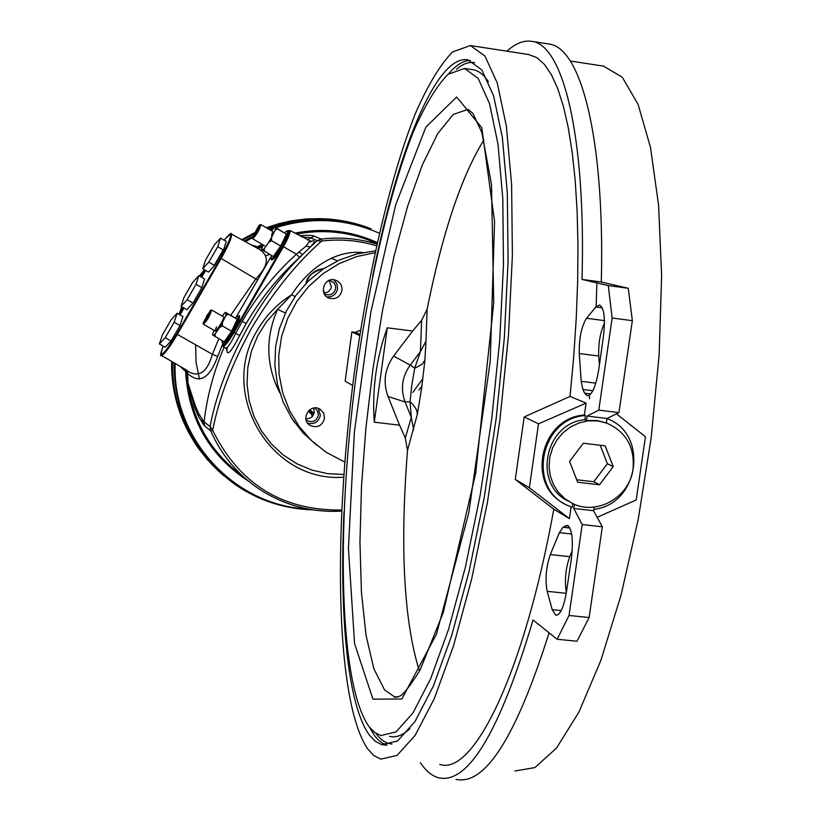 <?xml version="1.0" encoding="UTF-8"?>
<svg xmlns="http://www.w3.org/2000/svg" width="821" height="821" viewBox="0 0 821 821"><rect width="100%" height="100%" fill="white"/><g stroke="black" fill="none" stroke-linecap="round" stroke-linejoin="round"><path stroke-width="1.23" d="M376.49 245.777C358.746 240.43 340.582 238.849 321.986 241.025L321.35 241.312C296.165 263.592 273.116 292.194 252.201 327.117C232.476 362.677 219.32 396.923 212.701 429.886L212.772 430.573C239.424 484.236 282.393 510.724 341.659 510.036M285.4 313.027L277.58 309.353L291.65 294.79C306.377 271.464 332.515 249.738 363.036 252.519M250.99 244.761L257.496 246.803L258.287 247.87L261.991 247.819M187.198 370.918L187.629 373.432L186.942 371.626L185.628 371.461L180.877 367.131M242.575 240.153L253.597 234.016M266.979 228.135C299.224 216.303 331.407 215.605 363.549 226.042L371.092 228.823M223.825 475.811C189.589 446.131 172.451 408.201 172.41 362.04M230.711 315.315L255.998 278.668C268.611 265.747 269.678 255.947 259.21 249.276L258.615 248.948M222.994 346.483L225.672 348.135C227.52 348.186 230.845 343.281 235.658 333.398L239.701 335.512C231.07 352.178 226.781 356.766 226.832 349.294M310.625 241.487C315.633 239.609 315.531 241.466 310.317 247.07L299.603 257.384C278.34 276.708 260.524 298.772 246.177 323.587L239.701 335.512M289.875 230.424L289.916 230.455C290.737 232.117 288.592 237.515 283.491 246.659L234.036 332.474L235.658 333.398L242.236 321.309C256.84 296.083 274.891 273.711 296.402 254.192L306.11 246.095L309.609 241.107M341.608 511.062C312.298 512.694 285.236 505.633 260.421 489.88C238.131 475.185 221.537 455.481 210.638 430.758L210.073 426.633C220.387 369.912 257.691 297.766 302.58 254.664L299.07 252.047M224.112 347.17L221.68 353.009C212.762 375.259 206.882 398.206 204.06 421.861L210.073 426.633L212.701 429.886M306.11 246.095L310.317 247.07L317.224 240.656L321.35 241.312M222.46 344.584C223.179 347.067 226.812 342.911 233.38 332.095L282.824 246.3L296.402 254.192L299.603 257.384M299.603 235.689C307.844 235.063 312.647 235.206 314.022 236.12L307.311 239.855M212.772 430.573L210.638 430.758L204.655 425.935L203.803 421.707L204.408 425.76L198.508 416.514L194.32 406.734L187.958 382.976L194.916 404.537L198.6 413.466L203.803 421.707M214.271 265.327L223.209 249.912M185.515 369.327L188.204 371.523C199.257 377.742 207.313 372.005 212.393 354.323L217.688 356.447C209.437 378.666 199.411 384.32 187.629 373.432L187.958 382.976L186.901 370.743L186.942 371.482L185.628 371.39L185.905 370.148M243.078 476.447C208.103 450.719 189.394 415.775 186.942 371.626L186.942 371.482M161.388 355.431L186.654 370.168M258.8 249.04L231.368 234.016C232.333 236.427 228.915 244.586 221.136 258.482L257.589 279.971M222.378 344.707L217.688 356.447M257.722 248.455L262.71 246.095M257.425 248.291L262.946 245.612M314.022 236.12L321.083 239.075L317.224 240.656L310.205 237.659L301.923 236.941M257.394 248.27L258.174 247.932L257.435 246.834L256.429 247.747M263.038 245.407L258.174 247.932M325.003 293.179L323.269 290.706M295.057 296.545L291.65 294.79C277.365 303.719 265.953 315.5 257.425 330.134C217.565 393.68 271.043 482.922 343.63 477.196M308.265 411.095L311.888 414.225L308.265 411.095L311.621 414.236L312.185 416.616M314.084 413.415L309.743 409.761M324.233 293.723L325.999 294.595C331.048 295.56 334.25 293.528 335.604 288.51L335.42 285.554L334.085 282.906L329.56 280.238M323.997 293.241L328.277 291.917L331.007 288.325L331.366 286.847L329.057 280.433M306.089 283.296C306.808 276.482 312.668 271.607 323.669 268.703C315.018 269.565 309.189 274.358 306.192 283.101M290.901 416.976L294.667 422.62L290.86 416.924M306.048 419.777L307.198 420.67C312.78 422.856 316.495 421.05 318.363 415.272L317.717 411.116L314.71 407.945M305.843 418.669C310.4 418.926 313.222 416.822 314.31 412.358L313.591 408.088M313.838 414.143L311.487 414.215M313.335 414.225L314.022 413.64M183.894 297.633L181.082 306.356L187.147 299.727L196.065 284.282L198.795 275.64L192.699 282.362L183.894 297.633M196.065 284.282L201.874 287.617L204.573 278.966L198.795 275.64M187.147 299.727L192.966 303.052L201.874 287.617M181.082 306.356L186.87 309.661L192.966 303.052M165.247 337.677L174.175 322.243L177.141 313.242L171.23 319.605L162.404 334.865L159.377 343.937L165.247 337.677L171.076 340.992L180.004 325.557L182.919 316.547L177.141 313.242M174.175 322.243L180.004 325.557M159.377 343.937L165.175 347.221L171.076 340.992M260.739 224.574L260.934 224.595C259.354 230.147 256.593 234.878 252.642 238.778L252.324 237.741M258.943 225.539L252.324 237.7C252.652 240.091 261.971 224.143 259.846 224.821L258.943 225.539M253.843 235.453L257.968 229.377L258.553 227.232L256.778 229.192L253.843 235.453M255.321 233.821L254.428 233.297M257.753 229.757L256.778 229.192M211.428 309.999L211.644 310.01C210.073 315.613 207.333 320.354 203.413 324.254L203.31 323.997M203.074 323.084L203.085 323.166C203.413 325.588 212.66 309.589 210.545 310.246L203.074 323.084M209.098 313.858L208.965 312.811L206.8 315.736L204.891 320.775L209.098 313.858M205.404 320.087L204.768 319.718M207.836 316.331L206.8 315.736M236.469 317.019L236.592 316.916C239.116 315.018 238.839 317.501 235.76 324.346C227.612 339.576 223.045 345.487 222.06 342.07L222.347 340.777M222.06 342.07L223.322 344.707C225.005 344.861 229.511 338.314 236.859 325.044C242.359 310.133 238.152 317.758 236.592 316.916L235.401 318.014L237.228 319.277L231.604 331.222L224.184 341.834L212.485 334.773M238.306 317.245C240.05 316.475 239.558 319.082 236.828 325.085C229.685 338.673 225.128 344.83 223.168 343.578M235.411 318.004L225.385 312.288L228.022 313.991L225.57 315.993L222.44 322.571L222.358 325.937L231.604 331.222M228.022 313.991L237.228 319.277M222.286 316.116L224.523 313.212M212.834 333.347L214.086 330.35M222.358 325.937L219.505 327.651L215.43 333.511L214.969 336.569M213.368 331.858L212.475 334.835M216.59 326.881C210.556 340.068 225.098 319.01 223.528 316.824M285.698 231.809L285.78 231.727C294.975 224.215 268.765 269.042 271.125 256.799L271.423 255.505M271.525 230.793L274.666 226.976L286.406 234.118L280.69 246.043L273.239 256.562L261.632 249.368M287.504 232.066C294.062 228.125 272.038 265.953 272.233 258.287M262.002 247.921L263.254 244.976M274.666 226.976L277.252 228.741L274.789 230.722L271.618 237.3L271.505 240.676L268.652 242.359L264.557 248.178L264.064 251.226M271.505 240.676L280.69 246.043M277.252 228.741L286.406 234.118M273.188 228.495L273.793 227.889M271.515 235.709L272.767 231.522L260.934 224.595M182.098 306.931L179.317 314.484M195.634 344.789L196.034 362.153L199.441 379.128M337.421 260.914L331.253 258.184M269.668 254.489L265.758 255.618M204.819 269.955L199.708 276.164M205.568 260.011L202.725 268.744L208.791 262.156L217.739 246.741L220.51 238.08L214.404 244.771L205.568 260.011M217.739 246.741L223.528 250.097L226.268 241.436L220.51 238.08M208.791 262.156L214.589 265.511L223.528 250.097M202.725 268.744L208.493 272.069L214.589 265.511M422.907 378.635L412.819 392.417M421.932 386.096L418.895 390.108M374.284 422.179L387.286 327.805C376.285 358.1 371.944 389.554 374.284 422.179L399.591 425.186L405.287 437.983L411.311 417.437L410.038 401.797L411.793 385.203L414.728 368.085L420.455 351.614L425.986 341.084L424.898 360.173L421.676 387.912L417.386 414.164L407.493 450.442C399.889 547.525 403.87 621.128 419.439 671.239M387.286 327.805L412.645 331.037L421.625 320.344L427.125 309.199C442.529 232.6 461.474 176.156 483.969 139.868M568.327 501.159C532.398 484.564 544.826 422.805 584.839 419.757L586.461 420.475L587.097 416.062L598.786 410.141L612.138 318.014L608.289 285.595L582.017 279.417C586.04 134.736 562.765 44.077 531.556 41.317C523.613 40.147 515.403 43.441 506.947 51.2M633.063 468.935C634.828 446.901 625.93 431.569 606.36 422.959L597.514 420.896L588.37 420.855L579.359 422.836L570.903 426.756L563.401 432.421L557.202 439.584L552.625 447.897L549.854 456.958L549.054 466.359L550.234 475.636L553.344 484.359L558.229 492.118L564.663 498.552L572.34 503.365C596.734 516.029 629.82 497.167 633.063 468.935M607.427 423.359L597.36 420.537L586.461 420.475M564.191 503.581C525.594 484.359 540.741 417.427 584.367 415.077L585.445 415.539C540.331 417.971 526.589 488.156 567.67 505.469L572.175 507.347L572.73 503.55M571.293 559.337C573.489 540.033 572.175 528.724 567.352 525.378L563.001 527.256L559.358 532.655L550.316 554.555C546.057 567.27 545 579.523 547.155 591.315L552.215 609.664L555.92 615.298C560.302 615.032 563.832 607.14 566.5 591.592L571.293 559.337M603.414 336.579C605.467 318.281 604.174 307.762 599.535 305.012L595.913 306.972L586.502 318.261C581.422 326.573 579.01 338.334 579.267 353.533L581.186 381.313L582.879 389.493L584.665 393.208L587.272 395.825C592.074 395.188 595.913 386.383 598.776 369.409L603.414 336.579M420.373 762.647C425.883 771.011 432.031 776.081 438.804 777.856C468.309 784.24 499.722 731.624 533.045 619.999L557.131 639.251L569.035 615.473L582.212 524.547L573.735 508.466L574.351 504.258M456.024 779.355C485.108 785.769 516.122 736.919 549.075 632.817M318.394 408.427L320.354 415.508C318.486 422.107 314.238 424.652 307.629 423.143M324.511 418.484C322.099 425.945 317.296 428.254 310.102 425.411C299.85 419.552 310.03 402.844 319.995 409.166L323.669 413.117L324.511 418.484M333.675 279.756L336.897 283.697L337.595 288.766C336.23 294.441 332.669 297.151 326.902 296.894M341.947 290.47C340.181 296.945 336.056 299.552 329.549 298.3C318.138 294.955 324.059 276.267 335.317 280.084C340.038 281.89 342.254 285.359 341.947 290.47M316.68 445.218L303.062 432.913L291.763 418.351L283.132 401.972L277.457 384.259L274.891 365.745L275.558 346.985L279.417 328.574L286.365 311.056L296.186 294.975L308.593 280.823L323.187 269.021L339.525 259.939L357.094 253.843L375.382 250.887M344.769 462.059L326.142 452.268L311.59 440.661L299.265 426.622L289.546 410.562L282.752 392.972L279.099 374.366L278.719 355.339L281.613 336.456L287.719 318.322L296.833 301.481L308.675 286.467L322.889 273.742L339.022 263.685L356.571 256.604L374.992 252.704M344.009 511.894C339.247 615.924 347.735 706.101 369.614 735.39L375.484 741.486L381.868 744.709L397.559 741.004L414.954 721.597L433.303 686.212L451.663 635.639L468.976 571.847L484.144 498.049L496.182 418.464L504.32 337.954L508.076 261.437L507.337 193.407L502.349 137.425L493.616 95.883L481.845 69.98L467.837 59.8C435.869 54.535 396.933 153.075 372.611 276.451M405.287 437.983L407.493 450.442M369.101 726.729L374.715 732.496L380.8 735.544L396.061 731.901L412.963 712.926L430.799 678.392L448.625 629.091L465.435 566.962L480.172 495.145L491.871 417.715L499.794 339.391L503.468 264.947L502.801 198.713L497.998 144.178L489.552 103.672L478.14 78.375L464.522 68.43L447.917 74.362C436.32 86.39 424.785 105.56 413.312 131.842C390.745 189.282 371.143 272.346 358.13 361.127C335.922 516.594 337.811 682.836 369.101 726.729M389.482 736.334C395.763 737.997 402.567 735.462 409.895 728.72M488.454 81.802C483.743 74.68 478.653 70.657 473.183 69.754L472.68 69.672M367.726 748.978L373.986 755.638L380.811 759.148L397.128 755.351L415.231 735.236L434.35 698.486L453.51 645.84L471.582 579.349L487.428 502.36L500.01 419.285L508.486 335.235L512.396 255.393L511.606 184.458L506.372 126.157L497.249 82.962L484.975 56.074L470.392 45.535L452.494 51.959C440.025 64.921 427.649 85.466 415.354 113.585C391.196 174.965 370.322 263.315 356.427 357.638C332.762 522.669 334.393 700.149 367.726 748.978M439.687 764.351C472.855 776.574 523.89 674.667 553.795 509.225L515.28 479.423L524.188 416.945L570.031 396.42L573.705 356.848L576.26 318.025L577.686 280.484L577.963 244.73L577.122 211.202L575.182 180.312L572.206 152.378L568.255 127.676L563.422 106.422L557.777 88.74L551.414 74.721L544.446 64.397L536.965 57.716L528.662 54.555M589.396 398.811L589.683 396.133M596.138 307.003L596.867 282.906M514.941 771.001L534.871 767.594L556.515 748.075L578.897 712.115L600.839 660.474L621.045 595.143L638.225 519.385L651.207 437.542L659.16 354.6L661.623 275.692L658.606 205.414L650.509 147.472L638.081 104.329L622.256 77.215L603.609 66.162M359.721 335.645L351.881 331.91L345.159 381.077L352.681 385.562M584.839 419.757L585.445 415.539M584.367 415.077L586.102 403.111L570.031 396.42M553.795 509.225L569.405 518.626L571.098 506.947M606.339 422.887L606.986 418.484L618.952 412.614L632.344 320.672L628.281 288.284L601.3 282.014C604.944 137.548 580.755 46.9 548.715 43.995L548.397 43.944M604.441 323.228C600.202 332.454 598.293 343.383 598.735 356.016L599.402 364.986M557.131 639.251L576.989 641.263L589.119 617.546L602.337 526.795L593.583 510.713L594.117 507.091M572.206 550.737L569.712 556.669C565.536 568.707 564.417 580.652 566.367 592.505M573.735 508.466L593.583 510.713M616.438 413.856L645.46 436.731L636.183 499.999L597.165 517.302M360.593 330.145L355.38 332.351L359.906 334.496M351.881 331.91L355.38 332.351M412.645 331.037L393.628 356.037C384.68 368.68 382.822 382.175 388.035 396.533L399.591 425.186M515.28 479.423L529.371 487.746L538.514 423.821L586.102 403.111M524.188 416.945L538.514 423.821M569.405 518.626L529.371 487.746M569.035 615.473L589.119 617.546M582.212 524.547L602.337 526.795M587.097 416.062L606.986 418.484M598.786 410.141L618.952 412.614M612.138 318.014L632.344 320.672M608.289 285.595L628.281 288.284M582.017 279.417L601.3 282.014M593.788 509.359C638.984 504.71 649.442 433.734 606.965 418.618M599.515 484.78L613.225 466.605L605.169 445.854L583.341 443.248L569.569 461.474L577.697 482.255L599.515 484.78L593.778 481.753L607.366 463.742L613.225 466.605M576.732 479.782L593.778 481.753M607.366 463.742L600.192 445.259M417.386 414.164L416.401 409.505L412.758 404.168L410.038 401.797L405.071 401.931L411.311 417.437L413.671 429.609M388.035 396.533L405.071 401.931C400.35 388.887 402.044 376.623 410.172 365.14L414.728 368.085L415.847 367.716L422.148 364.196L424.898 360.173M279.776 392.807C265.953 365.591 265.224 337.77 277.58 309.353L266.497 321.791L257.681 335.933L251.38 351.357L247.798 367.592L247.039 384.166L249.122 400.556L253.966 416.278L261.437 430.861L271.279 443.884L283.204 454.957L296.843 463.762L311.795 470.053L327.61 473.655L343.825 474.476M257.496 246.803L262.207 244.36M294.903 233.143C323.546 227.581 350.978 230.701 377.208 242.523M175.16 363.693C172.153 438.753 234.703 505.921 307.608 508.938M379.312 233.246C345.857 218.468 311.385 216.6 275.877 227.643M273.116 228.587L269.811 229.788M252.334 237.751L245.417 241.713M248.773 481.373C209.54 455.758 188.491 419.12 185.628 371.461M244.227 241.056L252.632 236.253M268.539 229.038C300.927 217.093 333.285 216.354 365.591 226.842L363.549 226.042M312.76 509.831C284.918 508.999 259.385 500.81 236.161 485.252C195.07 455.491 174.339 414.738 173.99 362.995M176.731 334.014L177.367 334.393C169.085 348.32 163.728 355.308 161.296 355.37C159.89 356.653 160.506 353.543 163.122 346.062C158.586 359.793 163.112 355.78 176.731 334.014L220.49 258.122C232.538 235.381 233.769 229.408 224.164 240.214M220.49 258.122L221.136 258.482L177.367 334.393L212.393 354.323L218.786 338.745M246.177 323.587L242.236 321.309M282.824 246.3C288.787 235.411 290.521 230.291 288.017 230.947M376.962 243.642L366.792 239.373C344.03 231.306 320.642 229.541 296.617 234.067M271.228 256.326L235.986 317.46L271.238 256.306M233.38 332.095L234.036 332.474C228.454 341.834 224.749 346.483 222.922 346.441L222.399 344.533M202.223 419.942L202.633 423.708M198.6 413.466L198.508 416.514M194.916 404.537L194.32 406.734M205.661 270.437L201.699 277.313L205.65 270.437M183.986 308.019L180.025 314.884L183.986 308.008M321.986 241.025L321.083 239.075C340.13 236.848 358.726 238.511 376.87 244.083M309.045 410.326L313.489 414.092M313.92 413.722L309.476 409.966L313.92 413.722M225.57 315.993L226.442 313.037M225.477 312.36L223.435 314.464M213.398 335.584L215.43 333.511M219.505 327.651L222.44 322.571M262.546 246.444L261.622 249.43M262.525 250.21L264.557 248.178M268.652 242.359L271.618 237.3M274.789 230.722L275.692 227.766M274.748 227.048L272.705 229.121M183.186 307.557L180.825 313.499L183.186 307.557M183.391 421.532C175.212 402.485 171.281 382.494 171.62 361.568C171.271 387.974 177.48 412.553 190.267 435.294M319.502 218.643L305.012 219.074L291.886 220.757L278.945 223.651L266.302 227.735L288.633 221.362L308.306 218.848L329.303 219.063L350.423 222.327M254.141 232.938L241.733 239.691L254.151 232.928M204.983 271.607L200.868 276.831L204.993 271.577M242.503 240.112L253.648 233.913M266.917 228.094L286.416 222.193L309.856 218.879L329.395 219.074L350.618 222.378M208.236 460.714L198.323 448.163C180.558 422.435 171.907 393.711 172.338 361.999M427.125 309.199L425.986 341.084M568.625 526.097L565.525 525.748M602.265 307.813L595.913 306.972M369.286 726.975L374.704 735.852L378.009 739.659L382.381 743.138L387.009 745.16M470.166 60.385C463.218 60.631 456.035 65.105 448.615 73.787M375.926 733.348L376.634 734.302C381.252 740.378 386.352 743.61 391.945 744.011M474.692 62.683C468.883 61.678 462.849 63.853 456.599 69.19M397.857 697.008L394.306 696.68C393.998 697.552 395.814 697.368 399.765 696.136C403.429 694.556 410.213 685.833 420.126 669.967L443.278 612.497L475.708 473.05L493.729 302.877L491.502 184.561L481.855 132.53L472.927 113.421L468.052 109.357L453.264 114.417L437.788 133.505L422.374 164.775L407.678 206.092L394.275 255.259L382.596 310.061L373.042 368.301L365.92 427.844L361.486 486.535L359.947 542.209L361.456 592.639L366.094 635.577L373.842 668.725L384.546 689.886L394.306 696.68L397.61 697.091M372.929 699.143L401.828 698.999L436.454 634.274L468.883 512.407L490.229 361.322L494.57 221.372L481.773 127.707L456.63 97.011L425.904 127.081L395.784 204.48L370.856 312.001L354.344 432.349L348.443 548.623L354.559 643.541L372.929 699.143M590.771 393.967L584.665 393.208M592.854 390.734L582.879 389.493M595.82 383.14L581.186 381.313M598.735 356.016L579.267 353.533M604.42 320.611L586.502 318.261M561.215 610.598L552.215 609.664M566.233 593.326L547.155 591.315M569.712 556.669L550.316 554.555M571.673 534.019L559.358 532.655M569.959 528.026L563.001 527.256M393.628 356.037L410.172 365.14L420.455 351.614L421.625 320.344M231.368 234.016C231.645 232.189 229.233 234.252 224.154 240.204M287.955 230.917L289.916 230.455L311.344 241.507L309.815 242.01M225.754 348.186L227.068 349.797L227.304 347.478M312.904 509.851C285.01 509.041 259.426 500.841 236.161 485.252M260.421 489.88C285.236 505.644 312.298 512.725 341.598 511.124M325.024 294.195L325.999 294.595M306.182 419.9L307.198 420.67M313.345 414.215L311.785 414.369M259.846 224.821L260.77 224.564M252.663 238.798L264.526 245.715M203.095 323.217L203.321 324.09M210.545 310.246L211.469 309.989M203.444 324.264L215.369 331.079M211.644 310.01L223.558 316.844M225.385 312.288L223.917 313.827M271.125 256.799C271.382 258.41 268.97 267.051 283.101 245.407C293.405 223.579 287.022 232.579 285.78 231.727L284.62 232.795M261.54 249.348L262.227 247.172M198.251 448.05L212.69 465.507M178.988 314.299L181.759 306.736M204.48 269.76L199.37 275.969M606.36 422.959L605.241 422.476M310.102 425.411L308.799 424.416M329.549 298.3L328.287 297.766M386.927 745.16L381.868 744.709M473.183 69.754L464.522 68.43M529.063 54.617L470.392 45.535M604.061 66.224L570.256 61M531.556 41.317L548.715 43.995M556.443 615.35L555.92 615.298"/></g></svg>
